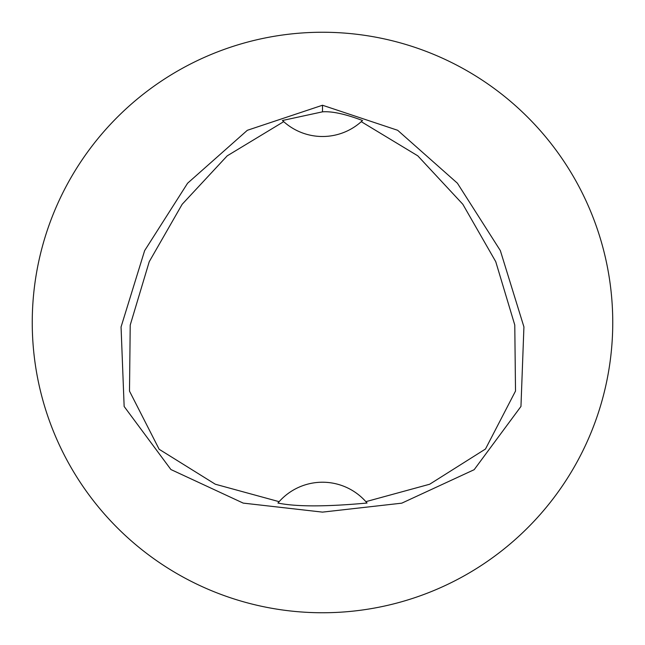 <?xml version="1.0" encoding="UTF-8"?>
<svg xmlns="http://www.w3.org/2000/svg" width="645" height="645" viewBox="0 0 645 645"><rect width="100%" height="100%" fill="white"/><g stroke="black" fill="none" stroke-linecap="round" stroke-linejoin="round"><path stroke-width="0.97" d="M322.5 32.25A290.25 290.25 0 0 1 573.865 467.625A290.25 290.25 0 0 1 71.135 467.625A290.25 290.25 0 0 1 322.5 32.25M322.5 105.24L397.659 130.282L457.41 183.212L500.343 250.599L523.925 326.902L520.958 406.447L474.172 469.689L401.779 503.165L322.5 512.122L243.213 503.108L170.901 469.528L124.146 406.471L121.058 326.959L144.633 250.639L187.574 183.245L247.333 130.298L322.5 105.24L322.5 111.835C332.046 111.142 345.381 114.036 362.522 120.518M365.868 501.665L367.053 503.035C325.83 506.809 296.128 506.809 277.939 503.044L279.132 501.673A58.082 58.082 0 0 1 365.868 501.665L429.667 484.234L485.475 449.025L515.516 391.047L514.774 325.016L495.747 261.668L462.828 204.263L417.775 155.824L361.264 121.671L362.522 120.51A58.082 58.082 0 0 1 283.711 121.655L282.462 120.494L322.5 111.835M279.132 501.673L215.301 484.218L159.17 449.291L129.5 391.128L130.217 325.088L149.229 261.717L182.148 204.304L227.201 155.848L283.711 121.655"/></g></svg>
